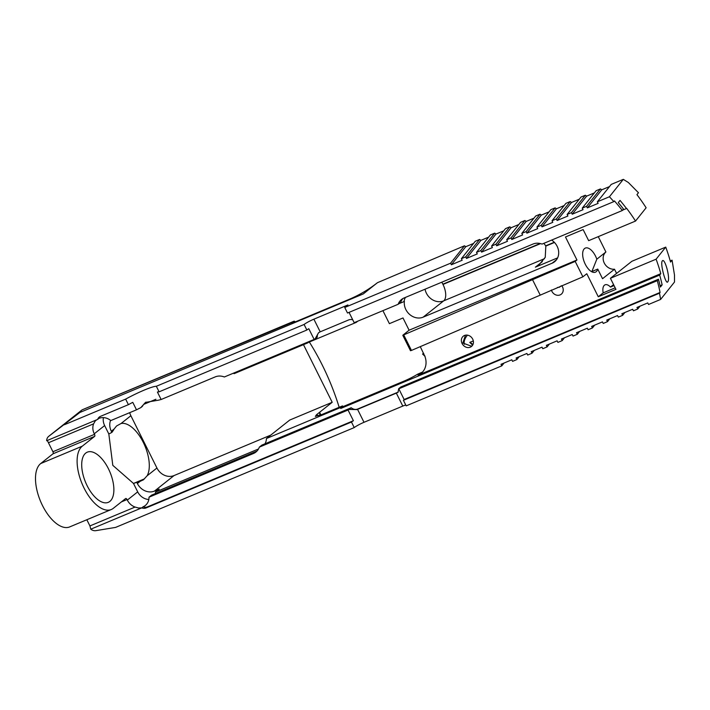 <?xml version="1.0" encoding="UTF-8"?>
<svg xmlns="http://www.w3.org/2000/svg" width="710" height="710" viewBox="0 0 710 710"><rect width="100%" height="100%" fill="white"/><g stroke="black" fill="none" stroke-linecap="round" stroke-linejoin="round"><path stroke-width="1.06" d="M110.565 420.373A13.694 11.857 -128.4 0 0 111.31 431.236L111.887 432.408L113.68 429.878A30.299 14.724 -112.7 0 1 114.097 429.026L116.564 425.991L121.064 423.506A30.184 14.67 -112.7 0 1 143.278 442.365A30.184 14.67 -112.7 0 1 147.13 475.789L143.411 479.836L140.163 481.318A30.299 14.724 -112.7 0 1 139.382 481.416L133.498 483.457L112.801 465.343L108.825 433.97L104.636 425.556A12.46 10.792 51.6 0 1 103.403 417.613M137.234 482.276L139.382 481.416M144.432 478.868L133.436 483.466M557.412 287.488L559.427 287.23L560.882 286.032M597.749 269.081A13.064 6.346 -112.7 0 1 596.16 271.735A13.064 6.346 -112.7 0 1 595.415 272.178A13.064 6.346 -112.7 0 1 584.871 263.392A13.064 6.346 -112.7 0 1 584.587 248.518A13.064 6.346 -112.7 0 1 585.333 248.074A13.064 6.346 -112.7 0 1 596.817 259.194L605.905 251.979A10.082 8.733 -128.4 0 0 604.29 263.082A10.082 8.733 -128.4 0 0 614.505 269.223L602.541 278.711L597.749 269.081L591.883 271.539L596.817 259.194M561.752 285.668A6.576 5.689 51.6 0 1 562.48 286.849A6.576 5.689 51.6 0 1 561.264 294.215A6.576 5.689 51.6 0 1 551.874 291.277A6.576 5.689 51.6 0 1 551.386 290.008M467.499 335.155A9.86 5.857 -46.9 0 0 464.358 344.314M465.485 335.182L462.822 343.028L471.262 346.134L472.212 345.752M615.179 287.843L603.189 292.857A10.739 5.218 -112.7 0 1 604.458 285.18A10.739 5.218 -112.7 0 1 605.071 284.817A10.739 5.218 -112.7 0 1 610.485 287.071L613.582 284.621M667.773 281.764C665.971 285.624 659.972 263.623 662.253 261.005C664.675 256.984 670.693 278.923 667.773 281.764L667.498 281.985M462.095 343.542A6.576 5.689 51.6 0 1 463.31 336.176A6.576 5.689 51.6 0 1 472.691 339.114A6.576 5.689 51.6 0 1 471.476 346.48A6.576 5.689 51.6 0 1 462.095 343.542M543.887 243.326L545.706 245.837A13.836 11.981 51.6 0 1 545.821 246.077L545.245 257.313L539.112 264.706L535.375 267.164L557.616 257.863M109.846 501.42A27.202 13.215 -112.7 0 1 108.293 502.343A27.202 13.215 -112.7 0 1 86.336 484.034A27.202 13.215 -112.7 0 1 85.741 453.078A27.202 13.215 -112.7 0 1 87.294 452.155A27.202 13.215 -112.7 0 1 109.242 470.455A27.202 13.215 -112.7 0 1 109.846 501.42M351.468 422.033A8.165 0.967 153.5 0 1 353.394 420.728L147.529 506.842A6.851 5.928 51.6 0 1 143.065 506.825L141.734 507.881L90.773 529.198A6.851 5.928 -128.4 0 0 95.939 530.645L115.597 527.406L354.228 427.589L351.468 422.033L146.198 507.898A6.851 5.928 51.6 0 1 141.734 507.881L138.485 507.996L135.077 507.055L89.93 525.933L90.773 529.198M46.674 440.741L97.634 419.424A6.851 5.928 51.6 0 1 99.32 417.045A6.851 5.928 51.6 0 1 100.545 416.326L128.412 404.664L125.643 399.118A25.675 3.044 153.5 0 1 156.333 386.275L304.102 324.47A8.165 0.967 153.5 0 1 313.882 319.18L347.935 304.936L344.74 307.474L450.601 263.197L464.482 245.793L377.463 282.686L363.289 293.922L79.866 412.474L48.857 436.224A6.851 5.928 -128.4 0 0 48.715 436.33A6.851 5.928 -128.4 0 0 46.674 440.741M96.666 419.832L95.149 421.083L93.605 423.852A12.46 10.792 -128.4 0 0 94.261 433.783L94.536 434.334L52.922 451.737A1.713 0.834 -112.7 0 1 53.268 452.971A1.713 0.834 -112.7 0 1 53.01 453.788L94.625 436.384A1.713 0.834 67.3 0 0 94.874 435.567A1.713 0.834 67.3 0 0 94.536 434.334M121.383 501.908L127.046 499.538A1.713 0.834 67.3 0 0 126.318 498.624A1.713 0.834 67.3 0 0 125.714 498.491A1.713 0.834 67.3 0 0 125.617 498.553L113.289 508.333A34.976 16.996 67.3 0 1 111.293 509.514A34.976 16.996 67.3 0 1 83.061 485.977A34.976 16.996 67.3 0 1 82.298 446.164L40.683 463.568L53.01 453.788M81.18 410.691L66.58 422.193L79.866 412.474M48.857 436.224L82.182 409.821L294.712 321.373A136.959 66.554 -112.7 0 1 295.156 321.941M52.922 451.737L48.608 443.084A6.851 5.928 51.6 0 1 48.449 442.738L93.605 423.852M89.93 525.933A6.851 5.928 51.6 0 1 89.753 525.595L86.833 519.747M111.293 509.514L69.678 526.918A34.976 16.996 -112.7 0 1 41.455 503.381A34.976 16.996 -112.7 0 1 40.683 463.568M347.385 300.578L348.681 299.549L293.683 322.553L291.996 323.006L294.162 321.151M303.472 344.661L332.2 402.295L289.715 420.063L266.445 438.523L340.339 407.611L342.486 405.907L343.17 406.555L404.265 381.004A13.694 1.624 -26.5 0 0 417.64 374.188L422.53 372.067M342.486 405.907L322.118 414.427L315.346 416.388L316.447 414.791L332.2 402.295M309.329 342.007A136.959 66.554 -112.7 0 1 339.167 407.3M348.681 299.549A164.347 142.32 -128.4 0 0 377.463 282.686M134.438 389.648L140.402 387.154M129.433 391.742L131.669 390.802M121.232 395.168L126.691 392.887M47.552 440.999L48.449 442.738M660.611 299.434L674.5 282.03L674.491 275.054L672.077 260.162L670.559 262.07A178.05 154.177 -128.4 0 0 665.74 247.115L656.102 259.185A178.05 154.177 51.6 0 1 660.788 273.669L659.67 275.072A178.05 154.177 51.6 0 1 662.137 284.861L660.389 287.062A178.05 154.177 -128.4 0 0 658.454 279.225L657.3 280.672A178.05 154.177 51.6 0 1 660.069 292.458L659.475 293.203L403.413 400.307L406.182 405.863L501.792 365.863L501.011 364.31L511.803 359.792L512.584 361.355L516.898 359.544L516.117 357.991L526.909 353.473L527.69 355.036L532.003 353.225L531.222 351.672L542.014 347.154L542.795 348.716L547.108 346.906L546.336 345.353L557.128 340.836L557.9 342.397L562.213 340.587L561.441 339.034L572.233 334.517L573.005 336.078L577.319 334.277L576.547 332.715L587.339 328.197L588.111 329.76L592.433 327.958L591.652 326.396L602.444 321.878L603.225 323.44L607.538 321.639L606.757 320.077L617.549 315.56L618.33 317.121L622.643 315.32L621.862 313.758L632.654 309.24L633.435 310.802L637.749 309.001L636.976 307.439L647.769 302.921L648.541 304.483L660.611 299.434A178.05 154.177 -128.4 0 0 659.475 293.203M344.74 307.474L347.51 313.021L613.813 201.631L614.416 200.886A178.05 154.177 51.6 0 1 622.324 210.515L623.478 209.068A178.05 154.177 -128.4 0 0 618.277 202.599L620.025 200.398A178.05 154.177 51.6 0 1 626.495 208.518L626.646 208.332A178.05 154.177 51.6 0 1 635.53 221.059L646.127 207.773A178.05 154.177 -128.4 0 0 636.941 194.646L638.459 192.738L628.359 182.505L623.309 179.355L611.239 184.405L597.35 201.809L598.131 203.371L587.339 207.879L586.558 206.326L600.447 188.922L596.134 190.724L582.244 208.128L586.558 206.326M670.231 260.934L672.077 260.162M504.047 363.041L501.792 365.863M405.756 405.011A8.165 0.967 -26.5 0 0 402.792 406.076L364.008 422.299A8.165 0.967 -26.5 0 0 354.228 427.589M519.152 356.722L516.898 359.544M534.257 350.403L532.003 353.225M549.362 344.084L547.108 346.906M540.017 214.198L535.704 216L521.814 233.404L526.137 231.602L540.017 214.198L541.322 215.095L549.078 211.855M555.122 207.879L550.809 209.681L536.929 227.085L541.242 225.283L555.122 207.879L556.427 208.775L564.184 205.536M570.228 201.56L565.914 203.362L552.034 220.766L556.347 218.964L570.228 201.56L571.532 202.457L579.289 199.217M585.342 195.241L581.02 197.043L567.139 214.447L571.452 212.645L585.342 195.241L586.637 196.137L594.403 192.898M609.508 186.579L601.743 189.827L600.447 188.922M473.543 243.45L465.787 246.689L464.482 245.793M479.587 239.474L475.274 241.276L461.393 258.68L465.707 256.878L479.587 239.474L480.892 240.37L488.649 237.131M494.701 233.155L490.379 234.957L476.499 252.361L480.812 250.559L494.701 233.155L495.997 234.052L503.763 230.812M509.807 226.836L505.493 228.638L491.604 246.042L495.917 244.24L509.807 226.836L511.102 227.733L518.868 224.493M524.912 220.517L520.599 222.319L506.709 239.723L511.022 237.921L524.912 220.517L526.208 221.413L533.973 218.174M521.814 233.404L522.596 234.966L511.803 239.474L526.208 221.413M511.803 239.474L511.022 237.921M506.709 239.723L507.49 241.285L496.698 245.793L511.102 227.733M496.698 245.793L495.917 244.24M491.604 246.042L492.385 247.604L481.593 252.112L495.997 234.052M481.593 252.112L480.812 250.559M476.499 252.361L477.271 253.923L466.479 258.431L480.892 240.37M466.479 258.431L465.707 256.878M461.393 258.68L462.166 260.242L451.374 264.75L465.787 246.689M451.374 264.75L450.601 263.197M64.406 424.731L125.643 399.118M635.53 221.059L588.661 240.663L583.141 229.587L565.471 236.98L576.955 260.002L575.189 261.395L582.883 276.829L411.463 350.429L410.486 350.713L402.792 335.28L409.102 330.212L402.996 317.965L389.391 323.662L382.912 310.661M613.813 201.631A178.05 154.177 -128.4 0 0 609.428 196.759L623.309 179.355M126.185 393.1L121.756 394.955M131.288 390.961L129.832 391.574M139.888 387.367L134.971 389.426M127.046 499.538L127.321 500.089A12.46 10.792 -128.4 0 0 135.077 507.055M148.816 499.494A12.46 10.792 51.6 0 1 137.696 491.87L133.498 483.457M136.799 482.365L137.376 483.528A13.694 11.857 -128.4 0 0 154.487 491.08L159.209 489.101L155.49 492.048L258.511 448.96M155.419 493.539A12.46 10.792 -128.4 0 0 155.49 492.048M257.082 450.948A13.694 11.857 51.6 0 1 256.017 451.462L151.585 495.145L149.011 497.195L253.434 453.512A13.694 11.857 -128.4 0 0 255.884 452.066A13.694 11.857 -128.4 0 0 259.327 447.131L261.901 445.09L351.193 407.744L349.098 409.404A8.165 0.967 -26.5 0 0 348.051 410.025L259.327 447.131M143.065 506.825A12.46 10.792 -128.4 0 0 145.284 505.511A12.46 10.792 -128.4 0 0 149.011 497.195M94.625 436.384L82.298 446.164M622.626 210.142L626.495 208.518M551.643 240.086A13.836 11.981 51.6 0 1 554.572 261.768A13.836 11.981 51.6 0 1 552.105 263.215L423.124 317.166L443.688 300.863L544.481 258.697M425.024 356.136L424.846 356.269A16.72 14.484 51.6 0 1 421.057 373.433A16.72 14.484 51.6 0 1 418.083 375.191L421.243 372.688M660.788 273.669L418.083 375.191M582.883 276.829L586.797 273.732L598.273 296.762L615.943 289.369L610.422 278.293L656.102 259.185M424.846 356.269L420.276 346.613M659.67 275.072L340.764 408.463L340.339 407.611M265.016 443.794A13.694 11.857 -128.4 0 0 266.445 438.523M662.137 284.861L660.087 285.722M308.557 342.335L356.242 322.384L357.769 321.177M340.764 408.463L343.17 406.555M398.816 303.756L404.043 301.572A13.836 11.981 51.6 0 1 405.41 297.428M155.907 399.268L143.713 404.372M308.007 342.77L234.114 373.673A13.694 11.857 -128.4 0 0 233.412 373.194M356.242 322.384L356.012 321.914M404.043 301.572L404.389 301.297A13.836 11.981 -128.4 0 0 409.785 314.565A13.836 11.981 -128.4 0 0 423.124 317.166M616.591 273.403L614.505 269.223M665.74 247.115L631.891 261.271L610.422 278.293M605.905 251.979L598.264 236.643M598.273 296.762L603.189 292.857M536.929 227.085L537.701 228.647L526.909 233.155L526.137 231.602M526.909 233.155L541.322 215.095M552.034 220.766L552.806 222.328L542.014 226.836L541.242 225.283M542.014 226.836L556.427 208.775M567.139 214.447L567.911 216.009L557.119 220.517L556.347 218.964M557.119 220.517L571.532 202.457M582.244 208.128L583.025 209.69L572.233 214.198L571.452 212.645M572.233 214.198L586.637 196.137M587.339 207.879L601.743 189.827M564.468 337.765L562.213 340.587M579.573 331.446L577.319 334.277M594.687 325.127L592.433 327.958M609.792 318.808L607.538 321.639M624.898 312.489L622.643 315.32M640.003 306.17L637.749 309.001M597.35 201.809L609.428 196.759M402.943 298.537A13.836 11.981 -128.4 0 0 400.724 302.247L398.141 304.288A13.836 11.981 51.6 0 1 401.576 299.451A13.836 11.981 51.6 0 1 404.034 297.996L533.024 244.045A13.836 11.981 51.6 0 1 542.067 244.089L622.324 210.515M318.967 332.466A7.038 6.097 -128.4 0 0 317.246 337.161L315.133 338.839L318.524 332.786L319.882 331.969A8.165 0.967 153.5 0 1 320.192 331.836L348.575 319.97A7.038 6.097 51.6 0 1 352.764 319.846M145.878 402.144A20.688 17.91 -128.4 0 0 142.337 406.413L140.722 407.691A25.675 3.044 -26.5 0 0 136.498 409.821L132.77 402.348A25.675 3.044 -26.5 0 0 128.412 404.664M349.045 312.382L354.175 322.677L398.141 304.288M472.656 345.131L469.763 342.415A10.739 5.218 -112.7 0 1 472.904 344.669M469.763 342.415L473.313 340.933M610.485 287.071L614.052 285.58M424.908 356.225L422.574 354.041L423.737 353.553M156.333 386.275L159.102 391.831A25.675 3.044 -26.5 0 0 157.407 392.035L161.135 399.508L215.237 376.886A13.694 11.857 -128.4 0 1 224.351 376.983L314.139 339.424A8.165 0.967 153.5 0 1 315.133 338.839M657.3 280.672L398.807 388.796A8.165 0.967 -26.5 0 0 398.798 388.707A8.165 0.967 -26.5 0 0 398.727 388.645L400.813 386.986L658.454 279.225M314.139 339.424L308.797 328.712A8.165 0.967 -26.5 0 0 306.871 330.026L304.102 324.47M398.807 388.796L404.141 399.499A8.165 0.967 153.5 0 1 403.413 400.307M660.069 292.458L404.141 399.499M351.193 407.744A6.709 5.813 -128.4 0 0 357.689 409.022L397.618 392.328A6.709 5.813 -128.4 0 0 398.337 391.955M398.727 388.645L397.982 392.284L396.899 392.896A8.165 0.967 -26.5 0 0 396.34 393.127L357.556 409.351A8.165 0.967 -26.5 0 0 356.97 409.599L349.098 409.404M159.102 391.831L306.871 330.026M353.394 420.728L348.051 410.025M402.792 335.28L575.189 261.395M540.044 294.757L532.349 279.323M270.714 435.132L174.048 475.567A13.694 11.857 51.6 0 1 156.937 468.014L130.871 415.732A13.694 11.857 51.6 0 1 129.726 412.652M108.825 433.97L111.887 432.408M136.498 409.821L110.804 420.568A12.46 10.792 -128.4 0 0 98.965 418.367L97.634 419.424M98.965 418.367A6.851 5.928 51.6 0 1 100.03 416.575M423.577 353.243L422.574 354.041M320.885 414.933L319.58 412.306L319.97 415.288M161.135 399.508A25.675 3.044 -26.5 0 0 158.836 400.112L145.559 402.384M140.722 407.691L145.452 402.472M576.955 260.002L409.102 330.212M540.585 243.61L442.987 284.435A13.694 6.656 -112.7 0 1 445.711 294.286A13.694 6.656 -112.7 0 1 443.688 300.863A13.836 11.981 -128.4 0 1 425.059 289.21M127.321 500.089L137.696 491.87M94.261 433.783L104.636 425.556M552.105 263.215L556.551 259.691M545.706 245.837L554.27 242.252M554.474 242.456L545.821 246.077M441.78 282.216A13.694 6.656 -112.7 0 1 442.871 284.186L540.141 243.503M535.375 267.164L542.298 261.679M313.882 319.18L320.192 331.836M253.434 453.512L256.017 451.462M402.792 406.076L396.34 393.127M356.97 409.599L357.689 409.022M396.899 392.896L397.618 392.328M364.008 422.299L357.556 409.351M411.463 350.429L403.768 334.996M154.487 491.08L174.048 475.567M147.13 475.789L156.937 468.014M137.376 483.528L140.163 481.318M111.31 431.236L114.097 429.026M121.064 423.506L130.871 415.732M146.198 507.898L147.529 506.842M318.763 415.723L316.447 414.791M82.2 409.803L294.215 321.124M81.748 410.131L48.715 436.33"/></g></svg>
